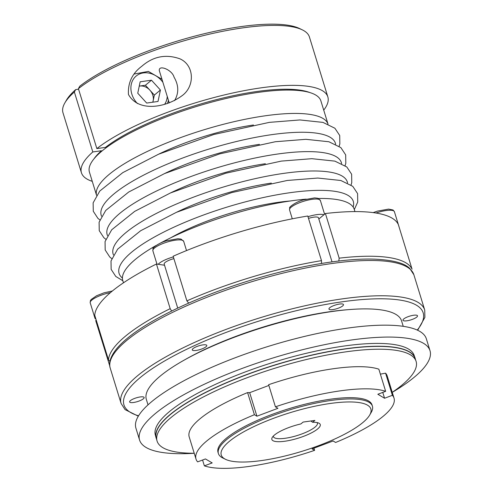 <?xml version="1.0" encoding="UTF-8"?>
<svg xmlns="http://www.w3.org/2000/svg" width="493" height="493" viewBox="0 0 493 493"><rect width="100%" height="100%" fill="white"/><g stroke="black" fill="none" stroke-linecap="round" stroke-linejoin="round"><path stroke-width="0.74" d="M152.738 102.205A11.512 9.453 50.3 0 0 153.157 100.788A11.512 9.453 50.3 0 0 149.884 90.157A11.512 9.453 50.3 0 0 139.753 86.041L145.417 85.24L154.352 95.075L152.861 102.187M154.352 95.075L160.416 90.034L158.019 101.459L146.692 103.055L137.757 93.226L140.154 81.801L151.48 80.205L160.416 90.034M96.32 320.395L95.697 320.579L109.773 365.985M109.951 361.375L108.478 359.921L94.742 315.28A158.838 41.011 -17.1 0 1 156.447 264.02L158.228 264.291A16.115 4.16 -17.1 0 1 173.363 256.921M78.405 88.66A128.913 33.284 -17.1 0 1 196.171 37.443A128.913 33.284 -17.1 0 1 302.314 29.857L299.584 28.539A126.609 32.692 -17.1 0 0 195.376 35.971A126.609 32.692 -17.1 0 0 79.718 86.257L78.405 88.66L96.85 148.596L105.49 147.382L105.705 148.091M202.869 344.897A7.598 1.96 -17.1 0 1 206.795 345.433A7.598 1.96 -17.1 0 1 200.109 349.543A7.598 1.96 -17.1 0 1 192.27 349.901A7.598 1.96 -17.1 0 1 195.499 347.115A7.598 1.96 -17.1 0 1 202.869 344.897M96.56 195.308L89.43 172.137A121.087 31.262 -17.1 0 1 140.838 127.736A121.087 31.262 -17.1 0 1 258.32 92.376A121.087 31.262 -17.1 0 1 320.894 100.929L328.024 124.1M160.009 243.314A121.087 31.262 -17.1 0 1 291.671 200.78A121.087 31.262 -17.1 0 1 306.233 199.129M318.416 198.482A121.087 31.262 -17.1 0 1 354.245 209.334L354.942 211.596M123.478 282.803L122.782 280.542A121.087 31.262 -17.1 0 1 156.115 245.477M177.726 308.1L164.181 264.075A9.207 2.379 -17.1 0 1 173.893 258.64M194.224 453.277A151.93 39.23 -17.1 0 1 139.581 440.064L135.92 428.158A151.93 39.23 -17.1 0 1 200.423 372.455A151.93 39.23 -17.1 0 1 347.836 328.079A151.93 39.23 -17.1 0 1 426.353 338.814L430.013 350.714A151.93 39.23 -17.1 0 1 392.249 392.36M92.265 181.35A128.913 33.284 -17.1 0 1 81.425 172.735L62.987 112.792A128.913 33.284 -17.1 0 1 64.854 102.914L66.364 100.282A126.609 32.692 -17.1 0 1 75.675 89.615L78.578 89.202M139.753 86.041A11.512 9.453 50.3 0 0 139.248 86.127L139.753 86.041M302.314 29.857A128.913 33.284 -17.1 0 1 309.413 36.981L327.851 96.924A128.913 33.284 -17.1 0 1 323.728 110.142M64.854 102.914A128.913 33.284 -17.1 0 1 74.363 92.012L75.675 89.615M96.85 148.596A128.913 33.284 -17.1 0 1 231.131 93.362A128.913 33.284 -17.1 0 1 327.851 96.924M81.425 172.735A128.913 33.284 -17.1 0 1 92.807 151.955L74.363 92.012M128.451 94.434C127.804 82.725 132.284 73.303 141.898 66.179C153.286 56.338 165.962 53.885 179.933 58.827C194.778 65.409 194.908 86.83 181.775 95.901C165.506 107.813 138.41 112.281 128.482 94.533L128.451 94.434M310.917 420.979L310.929 421.028A778.441 396.193 82 0 1 312.642 422.279L314.879 420.418L303.109 422.076L300.866 423.937A25.322 6.538 -17.1 0 0 272.222 437.494A25.322 6.538 -17.1 0 0 297.982 438.24A25.322 6.538 -17.1 0 0 318.866 423.148A25.322 6.538 -17.1 0 0 312.642 422.279M145.417 85.24L151.48 80.205M93.861 159.017A118.782 30.671 -17.1 0 1 101.447 150.741L101.626 151.326M105.49 147.382A118.782 30.671 -17.1 0 1 211.565 100.923A118.782 30.671 -17.1 0 1 309.863 92.567M273.338 436.071A23.017 5.947 162.9 0 0 273.405 436.638A23.017 5.947 162.9 0 0 297.156 435.547A23.017 5.947 162.9 0 0 317.406 423.099A23.017 5.947 162.9 0 0 317.147 422.593M188.739 303.183L186.89 300.872L173.154 256.237A158.838 41.011 -17.1 0 1 307.768 216.014L321.498 260.649L321.522 263.009M148.017 404.852L146.341 399.404A133.517 34.473 -17.1 0 1 203.03 350.449A133.517 34.473 -17.1 0 1 332.572 311.453A133.517 34.473 -17.1 0 1 401.567 320.888L403.243 326.335M313.93 448.18L314.596 450.355L312.094 448.87L333.114 440.982L335.616 442.467A103.592 26.745 -17.1 0 0 394.024 398.128A103.592 26.745 -17.1 0 0 392.385 395.306L384.565 398.245L382.765 392.41M325.423 213.524A158.838 41.011 -17.1 0 1 398.332 224.561L412.068 269.196A158.838 41.011 -17.1 0 0 339.159 258.166L325.423 213.524L318.835 219.003M96.56 195.302A121.087 31.262 -17.1 0 1 148.381 150.957A121.087 31.262 -17.1 0 1 265.511 115.756A121.087 31.262 -17.1 0 1 328.018 124.094M392.385 395.306L385.575 373.17A103.592 26.745 -17.1 0 1 387.215 375.999L394.024 398.128M380.374 374.15A43570.372 40979.238 120.6 0 1 385.575 373.17M314.596 450.355A103.592 26.745 -17.1 0 1 204.367 465.86L212.193 462.921L205.464 458.94L197.638 461.873A103.592 26.745 -17.1 0 1 196.004 459.051A103.592 26.745 -17.1 0 1 254.406 414.718L247.597 392.582A43577.798 9619.817 -110.6 0 1 249.68 392.681L268.851 385.446M196.004 459.051L189.195 436.915A103.592 26.745 -17.1 0 1 247.597 392.582M384.565 398.245L377.835 394.258L385.655 391.325A103.592 26.745 -17.1 0 0 275.427 406.83L277.935 408.309L256.915 416.197L254.406 414.718M256.915 416.197L249.68 392.681M95.913 319.094A16.115 4.16 -17.1 0 1 94.927 318.151A16.115 4.16 -17.1 0 1 95.217 316.82M225.56 459.334L222.836 458.009A80.569 20.805 -17.1 0 1 218.399 453.56A80.569 20.805 -17.1 0 1 289.286 409.985A80.569 20.805 -17.1 0 1 372.412 406.177A80.569 20.805 -17.1 0 1 371.247 412.351L369.732 414.977A78.27 20.207 162.9 0 0 290.118 412.678A78.27 20.207 162.9 0 0 225.56 459.334A78.27 20.207 162.9 0 0 261.697 460.536A78.27 20.207 162.9 0 0 369.732 414.977M307.977 216.692A16.115 4.16 -17.1 0 1 323.919 214.782M308.501 218.399A9.207 2.379 -17.1 0 1 318.472 217.814L332.029 261.875M218.399 453.56L218.005 452.284A80.569 20.805 -17.1 0 1 288.898 408.709A80.569 20.805 -17.1 0 1 372.018 404.901L372.412 406.177M156.447 264.02L170.184 308.661L171.416 310.652M140.215 396.945A7.598 1.96 -17.1 0 1 144.141 397.481A7.598 1.96 -17.1 0 1 137.455 401.592A7.598 1.96 -17.1 0 1 129.616 401.949A7.598 1.96 -17.1 0 1 132.845 399.164A7.598 1.96 -17.1 0 1 140.215 396.945M413.584 315.255A7.598 1.96 -17.1 0 1 417.509 315.791A7.598 1.96 -17.1 0 1 410.829 319.902A7.598 1.96 -17.1 0 1 402.991 320.259A7.598 1.96 -17.1 0 1 406.214 317.474A7.598 1.96 -17.1 0 1 413.584 315.255M339.554 304.052A7.598 1.96 -17.1 0 1 343.479 304.588A7.598 1.96 -17.1 0 1 336.799 308.698A7.598 1.96 -17.1 0 1 328.96 309.056A7.598 1.96 -17.1 0 1 332.183 306.27A7.598 1.96 -17.1 0 1 339.554 304.052M385.655 391.325L378.846 369.189A103.592 26.745 -17.1 0 0 268.623 384.694L275.427 406.83M174.54 100.621C178.977 93.171 178.811 85.338 174.035 77.118C172.236 69.907 158.752 64.441 159.27 70.493L169.241 102.92M164.545 265.246L158.228 264.291M194.217 453.252A135.507 34.991 -17.1 0 1 156.984 440.736A135.507 34.991 -17.1 0 1 215.151 391.134A135.507 34.991 -17.1 0 1 346.086 351.817A135.507 34.991 -17.1 0 1 416 361.055A135.507 34.991 -17.1 0 1 392.237 392.329M156.984 440.736L156.213 437.839A135.39 34.96 -17.1 0 1 214.332 388.281A135.39 34.96 -17.1 0 1 345.149 348.989A135.39 34.96 -17.1 0 1 415.007 358.22L416 361.055M338.802 261.13L339.159 258.166M204.367 465.86L202.574 460.024M139.581 440.064A151.93 39.23 -17.1 0 1 204.084 384.355A151.93 39.23 -17.1 0 1 351.497 339.985A151.93 39.23 -17.1 0 1 430.013 350.714M156.564 439.152A135.507 34.991 -17.1 0 1 156.065 437.766L155.295 434.863A135.39 34.96 -17.1 0 1 213.414 385.304A135.39 34.96 -17.1 0 1 344.237 346.012A135.39 34.96 -17.1 0 1 414.095 355.25L415.088 358.078A135.507 34.991 -17.1 0 1 415.457 359.508M399.016 226.786A16.115 4.16 -17.1 0 1 399.102 226.99A16.115 4.16 -17.1 0 1 399.145 227.199M156.065 437.766A135.507 34.991 -17.1 0 1 214.233 388.157A135.507 34.991 -17.1 0 1 345.168 348.841A135.507 34.991 -17.1 0 1 415.088 358.078M101.447 150.741L92.807 151.955M186.52 250.573L183.679 241.323A16.115 4.16 162.9 0 0 167.053 242.088A16.115 4.16 162.9 0 0 152.873 250.801L156.965 264.1M101.558 216.23A122.517 31.638 -17.1 0 1 151.708 171.108A122.517 31.638 -17.1 0 1 272.099 134.601A122.517 31.638 -17.1 0 1 335.647 144.215M164.693 173.505A96.172 24.835 -17.1 0 1 259.417 144.369M170.868 237.737A96.172 24.835 -17.1 0 1 278.409 202.309A96.172 24.835 -17.1 0 1 290.42 200.959M158.74 154.143A96.172 24.835 -17.1 0 1 253.457 125M122.418 278.058A122.517 31.638 -17.1 0 1 162.93 232.493A122.517 31.638 -17.1 0 1 289.976 192.701A122.517 31.638 -17.1 0 1 353.148 207.072M186.89 300.872A158.838 41.011 -17.1 0 1 321.498 260.649M424.726 310.042L413.873 274.755A158.838 41.011 162.9 0 0 331.783 263.533A158.838 41.011 162.9 0 0 177.677 309.924A158.838 41.011 162.9 0 0 110.241 368.166L121.093 403.453A158.838 41.011 -17.1 0 1 188.529 345.211A158.838 41.011 -17.1 0 1 342.641 298.82A158.838 41.011 -17.1 0 1 424.726 310.042L424.892 317.4L417.645 330.255M373.176 212.612L377.441 211.115L388.601 209.1L393.05 210L394.394 211.682A16.115 4.16 162.9 0 0 375.986 213.025M110.438 292.614A16.115 4.16 162.9 0 0 90.219 302.85L94.927 318.151M162.906 82.325A20.256 16.633 50.3 0 0 140.123 73.74A20.256 16.633 50.3 0 0 131.822 94.058A20.256 16.633 50.3 0 0 137.455 103.567M164.625 104.35A20.256 16.633 50.3 0 0 167.25 96.437M113.476 254.961A122.517 31.638 -17.1 0 1 163.627 209.839A122.517 31.638 -17.1 0 1 284.017 173.333A122.517 31.638 -17.1 0 1 347.565 182.946M176.611 212.243A96.172 24.835 -17.1 0 1 271.335 183.1M184.092 360.18A129.604 33.462 -17.1 0 1 330.458 311.607A129.604 33.462 -17.1 0 1 348.305 309.659M108.478 359.921A158.838 41.011 -17.1 0 1 170.184 308.661M417.238 330.063A156.534 40.42 162.9 0 0 342.284 301.784A156.534 40.42 162.9 0 0 168.698 358.633A156.534 40.42 162.9 0 0 138.539 415.802M107.517 235.599A122.517 31.638 -17.1 0 1 157.668 190.471A122.517 31.638 -17.1 0 1 278.058 153.97A122.517 31.638 -17.1 0 1 341.606 163.584M324.591 214.221L320.364 200.478A16.115 4.16 162.9 0 0 303.737 201.243A16.115 4.16 162.9 0 0 289.564 209.956L292.287 218.812M170.652 192.874A96.172 24.835 -17.1 0 1 265.376 163.731M99.826 219.866L97.885 218.325L93.282 211.263L93.14 202.833L99.789 191.05L122.782 172.63L158.561 154.217L213.845 134.49L269.394 122.363L299.929 119.947L322.952 122.393L334.895 128.235L339.72 135.507L339.85 143.944L339.129 146.248M167.491 103.518L168.44 100.307M161.981 79.305L148.368 71.405L134.392 74.005M111.745 258.603L109.803 257.056L105.194 249.994L105.058 241.564L111.708 229.781L134.7 211.368L170.479 192.948L225.757 173.222L281.306 161.1L311.841 158.684L334.87 161.125L346.813 166.967L351.638 174.239L351.762 182.681L351.041 184.98M105.785 239.234L103.844 237.688L99.235 230.632L99.099 222.195L105.748 210.419L128.741 191.999L164.52 173.585L219.804 153.853L275.353 141.731L305.882 139.316L328.911 141.756L340.854 147.604L345.679 154.876L345.809 163.312L345.088 165.617M413.873 274.755L409.874 268.574C404.698 263.163 392.989 260.027 374.742 259.158C340.725 257.845 286.113 268.069 235.377 285.157C201.908 296.441 173.524 308.908 150.236 322.564C134.86 331.672 123.7 340.349 116.767 348.6C109.286 357.832 108.848 364.247 110.241 368.166M183.679 241.323L181.023 239.08L177.887 238.741L166.726 240.757C158.185 242.944 151.745 248.725 153.04 248.657L152.873 250.801M138.311 416.191L125.074 409.615L121.093 403.453M320.364 200.478L317.708 198.235L314.571 197.896L303.411 199.911C294.876 202.099 288.43 207.88 289.724 207.812L289.564 209.956M112.392 290.981L104.072 292.805L96.579 295.738L91.156 299.498L90.379 300.705L90.219 302.85M394.394 211.682L399.102 226.99M122.849 280.751L115.763 276.425L111.153 269.363L111.017 260.933L117.661 249.15L140.659 230.73L176.439 212.317L231.716 192.59L287.265 180.463L317.8 178.047L340.829 180.493L352.772 186.336L357.598 193.607L357.721 202.044L354.313 209.543"/></g></svg>
